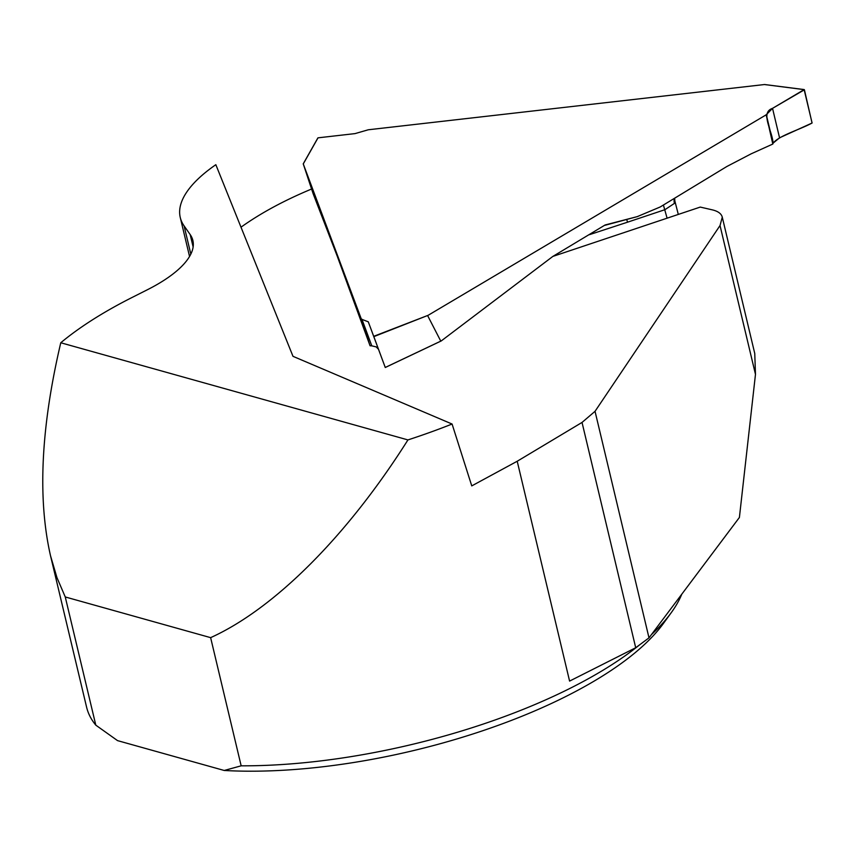 <?xml version="1.0" encoding="UTF-8"?>
<svg xmlns="http://www.w3.org/2000/svg" width="855" height="855" viewBox="0 0 855 855"><rect width="100%" height="100%" fill="white"/><g stroke="black" fill="none" stroke-linecap="round" stroke-linejoin="round"><path stroke-width="1.28" d="M193.134 246.956L190.173 234.559L184.092 225.88A173.993 63.206 166.6 0 1 180.266 217.523A173.993 63.206 166.6 0 1 215.834 164.694L292.998 356.332L452.081 424.037L471.757 485.897L517.211 461.251L582.031 422.434L595.037 411.319L720.028 225.538L722.272 217.159C721.364 213.654 718.029 211.217 712.279 209.849L700.256 207.081L552.854 256.415M311.573 189.03C284.181 200.423 260.657 213.141 241.003 227.184M452.081 424.037A307.511 111.706 166.6 0 1 407.942 439.919C347.515 535.625 274.594 608.696 210.629 637.648L65.258 596.961L95.803 725.147A307.511 111.706 166.6 0 1 86.59 707.149L50.52 555.771C37.492 498.422 40.901 427.415 60.769 342.759A307.511 111.706 166.6 0 1 132.023 297.497L147.402 289.738A123.002 44.684 166.6 0 0 192.877 240.469A123.002 44.684 166.6 0 0 190.173 234.559M639.775 644.713A307.511 111.706 166.6 0 1 241.163 765.823L210.629 637.648M681.777 594.204A307.511 111.706 166.6 0 1 671.282 612.629A307.511 111.706 166.6 0 1 651.403 634.645M65.258 596.961L56.964 577.638L50.52 555.771M407.942 439.919L60.769 342.759M722.368 217.565L754.762 353.51L755.478 374.351L739.404 517.457L648.998 637.851L635.714 647.737L569.59 681.093L517.211 461.251M635.714 647.737L582.031 422.434M595.037 411.319L648.998 637.851M95.803 725.147L117.541 740.622L224.213 770.473L241.163 765.823M224.213 770.473A296.407 107.677 -13.4 0 0 663.373 623.519L671.282 612.629M772.535 108.35L804.138 89.615L764.456 84.538L368.291 129.778L355.049 133.604L318.017 137.837L303.269 163.936L361.376 319.172L368.281 321.811L373.71 336.325L428.141 315.303L766.187 114.827L772.535 108.35L779.546 137.805L773.091 143.159C772.257 130.441 759.881 112.518 772.535 108.35L804.405 89.775L812.058 123.035C799.628 129.768 779.044 135.571 773.091 143.159L766.272 114.538M303.269 163.946L313.133 193.7L337.02 255.592L370.065 345.762L361.376 319.172M368.281 321.811L385.263 367.5L441.298 340.889L552.843 256.425L605.116 224.983L637.787 216.486L605.201 225.239A1092.455 404.757 161.8 0 1 637.264 216.625L660.178 206.985L726.857 166.501L751.139 153.836L772.813 144.046L766.187 114.827M428.141 315.303L373.827 336.635L385.22 367.361M440.731 341.038L427.746 315.816M674.713 200.989L674.424 203.383L664.923 209.689L627.559 222.182L626.672 219.425M764.456 84.538L765.001 84.613M779.546 137.805L812.1 123.013L804.138 89.615M772.813 144.046L773.091 143.159M674.424 203.383A12.301 10.367 33.2 0 1 674.339 198.584M667.092 218.185L663.427 205.061M378.455 349.268L376.168 346.884L371.797 345.858L361.911 319.182M370.065 345.762L371.797 345.858M184.092 225.88L190.825 254.127M755.478 374.351L720.028 225.538M627.559 222.182L589.416 234.676M440.87 341.092L385.252 367.468M180.266 217.523L189.554 256.479M674.884 201.075L678.304 214.434M674.648 198.403L674.852 201M804.245 89.583L764.691 84.527M441.148 340.985L385.274 367.49M317.878 137.933L303.204 163.904"/></g></svg>
